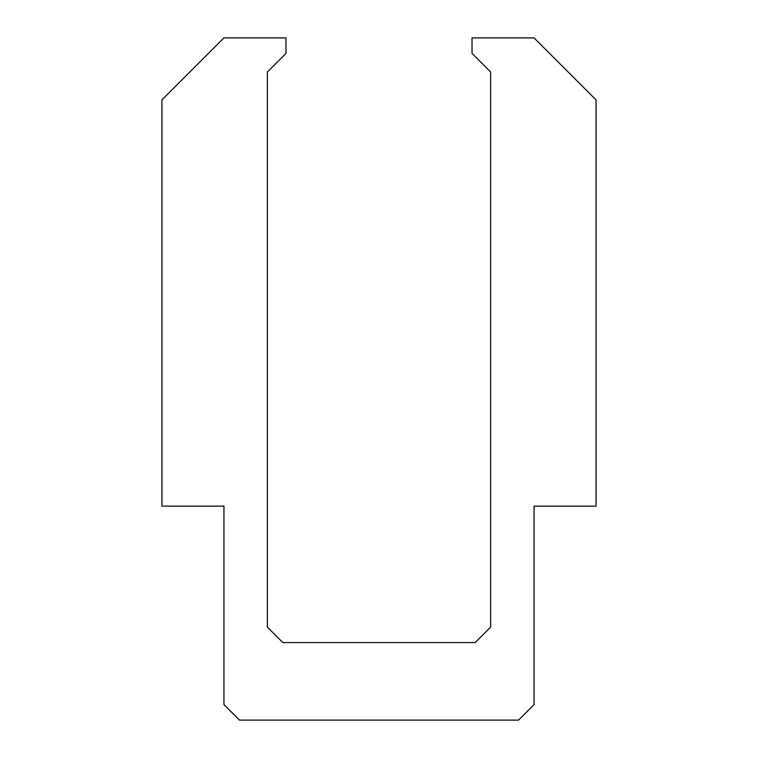 <?xml version="1.0" encoding="UTF-8"?>
<svg xmlns="http://www.w3.org/2000/svg" width="758" height="758" viewBox="0 0 758 758"><rect width="100%" height="100%" fill="white"/><g stroke="black" fill="none" stroke-linecap="round" stroke-linejoin="round"><path stroke-width="1.14" d="M223.951 506.136L161.937 506.136L161.937 99.914L223.951 37.9L285.974 37.9L285.974 53.401L267.366 72.01L267.366 627.074L282.876 642.576L475.124 642.576L490.634 627.074L490.634 72.01L472.026 53.401L472.026 37.9L534.049 37.9L596.063 99.914L596.063 506.136L534.049 506.136L534.049 704.599L518.538 720.1L239.462 720.1L223.951 704.599L223.951 506.136"/></g></svg>
